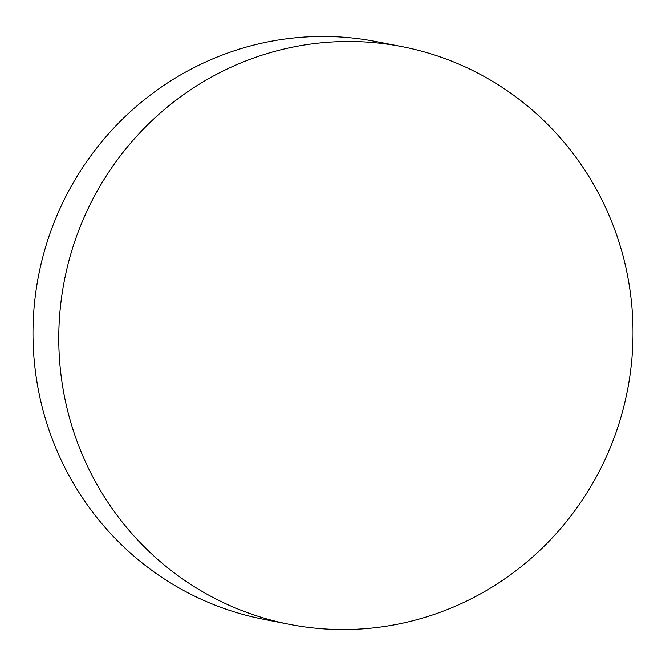 <?xml version="1.0" encoding="UTF-8"?>
<svg xmlns="http://www.w3.org/2000/svg" width="666" height="666" viewBox="0 0 666 666"><rect width="100%" height="100%" fill="white"/><g stroke="black" fill="none" stroke-linecap="round" stroke-linejoin="round"><path stroke-width="1" d="M289.477 624.333L263.686 619.297A294.272 286.846 -78.9 0 1 50.416 434.016A294.272 286.846 -78.9 0 1 102.206 141.184A294.272 286.846 -78.9 0 1 376.523 41.667L402.314 46.703A294.272 286.846 -78.9 0 1 615.584 231.984A294.272 286.846 -78.9 0 1 563.794 524.816A294.272 286.846 -78.9 0 1 289.477 624.333A294.272 286.846 -78.9 0 1 76.207 439.06A294.272 286.846 -78.9 0 1 127.997 146.22A294.272 286.846 -78.9 0 1 402.314 46.703"/></g></svg>
